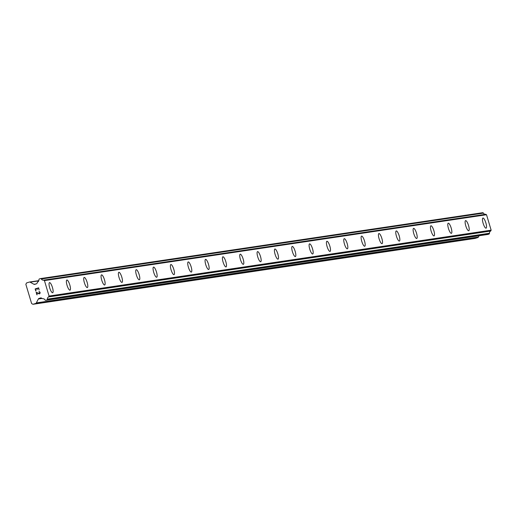<?xml version="1.0" encoding="UTF-8"?>
<svg xmlns="http://www.w3.org/2000/svg" width="517" height="517" viewBox="0 0 517 517"><rect width="100%" height="100%" fill="white"/><g stroke="black" fill="none" stroke-linecap="round" stroke-linejoin="round"><path stroke-width="0.78" d="M482.917 218.038A5.299 1.37 -107.3 0 1 482.968 218.025A5.299 1.37 -107.3 0 1 485.825 222.788A5.299 1.37 -107.3 0 1 486.07 228.165A5.299 1.37 -107.3 0 1 486.019 228.171A5.299 1.37 -107.3 0 1 483.156 223.402A5.299 1.37 -107.3 0 1 482.923 218.038A5.299 1.37 -107.3 0 1 482.975 218.025A5.299 1.37 -107.3 0 1 485.838 222.795A5.299 1.37 -107.3 0 1 486.077 228.159M465.578 220.623A5.299 1.37 -107.3 0 1 465.63 220.61A5.299 1.37 -107.3 0 1 468.492 225.367A5.299 1.37 -107.3 0 1 468.732 230.744A5.299 1.37 -107.3 0 1 468.686 230.756A5.299 1.37 -107.3 0 1 465.817 225.987A5.299 1.37 -107.3 0 1 465.584 220.617A5.299 1.37 -107.3 0 1 465.636 220.604A5.299 1.37 -107.3 0 1 468.505 225.373A5.299 1.37 -107.3 0 1 468.738 230.744M448.245 223.202A5.299 1.37 -107.3 0 1 448.291 223.195A5.299 1.37 -107.3 0 1 451.154 227.952A5.299 1.37 -107.3 0 1 451.399 233.329A5.299 1.37 -107.3 0 1 451.347 233.341A5.299 1.37 -107.3 0 1 448.485 228.572A5.299 1.37 -107.3 0 1 448.252 223.202A5.299 1.37 -107.3 0 1 448.304 223.189A5.299 1.37 -107.3 0 1 451.167 227.958A5.299 1.37 -107.3 0 1 451.399 233.329M430.907 225.787A5.299 1.37 -107.3 0 1 430.958 225.774A5.299 1.37 -107.3 0 1 433.815 230.537A5.299 1.37 -107.3 0 1 434.06 235.914A5.299 1.37 -107.3 0 1 434.009 235.92A5.299 1.37 -107.3 0 1 431.146 231.151A5.299 1.37 -107.3 0 1 430.913 225.787A5.299 1.37 -107.3 0 1 430.965 225.774A5.299 1.37 -107.3 0 1 433.828 230.543A5.299 1.37 -107.3 0 1 434.067 235.907M413.568 228.372A5.299 1.37 -107.3 0 1 413.619 228.359A5.299 1.37 -107.3 0 1 416.482 233.115A5.299 1.37 -107.3 0 1 416.721 238.492A5.299 1.37 -107.3 0 1 416.676 238.505A5.299 1.37 -107.3 0 1 413.813 233.736A5.299 1.37 -107.3 0 1 413.574 228.365A5.299 1.37 -107.3 0 1 413.632 228.359A5.299 1.37 -107.3 0 1 416.495 233.122A5.299 1.37 -107.3 0 1 416.728 238.492M396.235 230.95A5.299 1.37 -107.3 0 1 396.281 230.944A5.299 1.37 -107.3 0 1 399.143 235.7A5.299 1.37 -107.3 0 1 399.389 241.077A5.299 1.37 -107.3 0 1 399.337 241.09A5.299 1.37 -107.3 0 1 396.474 236.321A5.299 1.37 -107.3 0 1 396.242 230.95A5.299 1.37 -107.3 0 1 396.293 230.937A5.299 1.37 -107.3 0 1 399.156 235.707A5.299 1.37 -107.3 0 1 399.389 241.077M378.896 233.535A5.299 1.37 -107.3 0 1 378.948 233.522A5.299 1.37 -107.3 0 1 381.804 238.285A5.299 1.37 -107.3 0 1 382.05 243.662A5.299 1.37 -107.3 0 1 381.998 243.669A5.299 1.37 -107.3 0 1 379.135 238.906A5.299 1.37 -107.3 0 1 378.903 233.535A5.299 1.37 -107.3 0 1 378.955 233.522A5.299 1.37 -107.3 0 1 381.817 238.292A5.299 1.37 -107.3 0 1 382.057 243.662M361.564 236.12A5.299 1.37 -107.3 0 1 361.609 236.107A5.299 1.37 -107.3 0 1 364.472 240.864A5.299 1.37 -107.3 0 1 364.711 246.247A5.299 1.37 -107.3 0 1 364.666 246.254A5.299 1.37 -107.3 0 1 361.803 241.484A5.299 1.37 -107.3 0 1 361.564 236.12A5.299 1.37 -107.3 0 1 361.622 236.107A5.299 1.37 -107.3 0 1 364.485 240.877A5.299 1.37 -107.3 0 1 364.718 246.241M344.225 238.705A5.299 1.37 -107.3 0 1 344.27 238.692A5.299 1.37 -107.3 0 1 347.133 243.449A5.299 1.37 -107.3 0 1 347.379 248.826A5.299 1.37 -107.3 0 1 347.327 248.839A5.299 1.37 -107.3 0 1 344.464 244.069A5.299 1.37 -107.3 0 1 344.232 238.699A5.299 1.37 -107.3 0 1 344.283 238.686A5.299 1.37 -107.3 0 1 347.146 243.455A5.299 1.37 -107.3 0 1 347.385 248.826M326.886 241.284A5.299 1.37 -107.3 0 1 326.938 241.277A5.299 1.37 -107.3 0 1 329.801 246.034A5.299 1.37 -107.3 0 1 330.04 251.411A5.299 1.37 -107.3 0 1 329.995 251.424A5.299 1.37 -107.3 0 1 327.125 246.654A5.299 1.37 -107.3 0 1 326.893 241.284A5.299 1.37 -107.3 0 1 326.944 241.271A5.299 1.37 -107.3 0 1 329.814 246.04A5.299 1.37 -107.3 0 1 330.046 251.411M309.554 243.869A5.299 1.37 -107.3 0 1 309.612 243.856A5.299 1.37 -107.3 0 1 312.475 248.625A5.299 1.37 -107.3 0 1 312.707 253.989A5.299 1.37 -107.3 0 1 312.656 254.002A5.299 1.37 -107.3 0 1 309.793 249.233A5.299 1.37 -107.3 0 1 309.554 243.869A5.299 1.37 -107.3 0 1 309.599 243.856A5.299 1.37 -107.3 0 1 312.462 248.619A5.299 1.37 -107.3 0 1 312.701 253.996M292.215 246.454A5.299 1.37 -107.3 0 1 292.267 246.441A5.299 1.37 -107.3 0 1 295.123 251.197A5.299 1.37 -107.3 0 1 295.369 256.574A5.299 1.37 -107.3 0 1 295.317 256.587A5.299 1.37 -107.3 0 1 292.454 251.818A5.299 1.37 -107.3 0 1 292.221 246.447A5.299 1.37 -107.3 0 1 292.273 246.441A5.299 1.37 -107.3 0 1 295.136 251.204A5.299 1.37 -107.3 0 1 295.375 256.574M274.882 249.032A5.299 1.37 -107.3 0 1 274.934 249.02A5.299 1.37 -107.3 0 1 277.803 253.789A5.299 1.37 -107.3 0 1 278.036 259.159A5.299 1.37 -107.3 0 1 277.984 259.172A5.299 1.37 -107.3 0 1 275.115 254.403A5.299 1.37 -107.3 0 1 274.882 249.032A5.299 1.37 -107.3 0 1 274.928 249.026A5.299 1.37 -107.3 0 1 277.791 253.782A5.299 1.37 -107.3 0 1 278.03 259.159M257.544 251.617A5.299 1.37 -107.3 0 1 257.589 251.605A5.299 1.37 -107.3 0 1 260.452 256.367A5.299 1.37 -107.3 0 1 260.697 261.744A5.299 1.37 -107.3 0 1 260.646 261.751A5.299 1.37 -107.3 0 1 257.783 256.988A5.299 1.37 -107.3 0 1 257.55 251.617A5.299 1.37 -107.3 0 1 257.602 251.605A5.299 1.37 -107.3 0 1 260.465 256.374A5.299 1.37 -107.3 0 1 260.697 261.744M240.211 254.202A5.299 1.37 -107.3 0 1 240.263 254.19A5.299 1.37 -107.3 0 1 243.126 258.959A5.299 1.37 -107.3 0 1 243.365 264.323A5.299 1.37 -107.3 0 1 243.307 264.336A5.299 1.37 -107.3 0 1 240.444 259.566A5.299 1.37 -107.3 0 1 240.211 254.202A5.299 1.37 -107.3 0 1 240.256 254.19A5.299 1.37 -107.3 0 1 243.113 258.946A5.299 1.37 -107.3 0 1 243.358 264.329M222.866 256.787A5.299 1.37 -107.3 0 1 222.917 256.775A5.299 1.37 -107.3 0 1 225.78 261.531A5.299 1.37 -107.3 0 1 226.019 266.908A5.299 1.37 -107.3 0 1 225.974 266.921A5.299 1.37 -107.3 0 1 223.111 262.151A5.299 1.37 -107.3 0 1 222.872 256.781A5.299 1.37 -107.3 0 1 222.93 256.768A5.299 1.37 -107.3 0 1 225.793 261.537A5.299 1.37 -107.3 0 1 226.026 266.908M205.533 259.366A5.299 1.37 -107.3 0 1 205.579 259.36A5.299 1.37 -107.3 0 1 208.441 264.116A5.299 1.37 -107.3 0 1 208.687 269.493A5.299 1.37 -107.3 0 1 208.635 269.506A5.299 1.37 -107.3 0 1 205.772 264.736A5.299 1.37 -107.3 0 1 205.54 259.366A5.299 1.37 -107.3 0 1 205.592 259.353A5.299 1.37 -107.3 0 1 208.454 264.122A5.299 1.37 -107.3 0 1 208.687 269.493M188.194 261.951A5.299 1.37 -107.3 0 1 188.246 261.938A5.299 1.37 -107.3 0 1 191.103 266.701A5.299 1.37 -107.3 0 1 191.348 272.078A5.299 1.37 -107.3 0 1 191.296 272.084A5.299 1.37 -107.3 0 1 188.434 267.315A5.299 1.37 -107.3 0 1 188.201 261.951A5.299 1.37 -107.3 0 1 188.253 261.938A5.299 1.37 -107.3 0 1 191.116 266.707A5.299 1.37 -107.3 0 1 191.355 272.071M170.862 264.536A5.299 1.37 -107.3 0 1 170.907 264.523A5.299 1.37 -107.3 0 1 173.77 269.279A5.299 1.37 -107.3 0 1 174.009 274.656A5.299 1.37 -107.3 0 1 173.964 274.669A5.299 1.37 -107.3 0 1 171.101 269.9A5.299 1.37 -107.3 0 1 170.862 264.53A5.299 1.37 -107.3 0 1 170.92 264.517A5.299 1.37 -107.3 0 1 173.783 269.286A5.299 1.37 -107.3 0 1 174.016 274.656M153.523 267.115A5.299 1.37 -107.3 0 1 153.568 267.108A5.299 1.37 -107.3 0 1 156.431 271.864A5.299 1.37 -107.3 0 1 156.677 277.241A5.299 1.37 -107.3 0 1 156.625 277.254A5.299 1.37 -107.3 0 1 153.762 272.485A5.299 1.37 -107.3 0 1 153.53 267.115A5.299 1.37 -107.3 0 1 153.581 267.102A5.299 1.37 -107.3 0 1 156.444 271.871A5.299 1.37 -107.3 0 1 156.683 277.241M136.184 269.7A5.299 1.37 -107.3 0 1 136.236 269.687A5.299 1.37 -107.3 0 1 139.099 274.449A5.299 1.37 -107.3 0 1 139.338 279.826A5.299 1.37 -107.3 0 1 139.293 279.833A5.299 1.37 -107.3 0 1 136.423 275.07A5.299 1.37 -107.3 0 1 136.191 269.7A5.299 1.37 -107.3 0 1 136.242 269.687A5.299 1.37 -107.3 0 1 139.112 274.456A5.299 1.37 -107.3 0 1 139.344 279.826M118.852 272.285A5.299 1.37 -107.3 0 1 118.897 272.272A5.299 1.37 -107.3 0 1 121.76 277.028A5.299 1.37 -107.3 0 1 121.999 282.405A5.299 1.37 -107.3 0 1 121.954 282.418A5.299 1.37 -107.3 0 1 119.091 277.648A5.299 1.37 -107.3 0 1 118.852 272.285A5.299 1.37 -107.3 0 1 118.91 272.272A5.299 1.37 -107.3 0 1 121.773 277.034A5.299 1.37 -107.3 0 1 122.006 282.405M101.513 274.863A5.299 1.37 -107.3 0 1 101.565 274.857A5.299 1.37 -107.3 0 1 104.421 279.613A5.299 1.37 -107.3 0 1 104.667 284.99A5.299 1.37 -107.3 0 1 104.615 285.003A5.299 1.37 -107.3 0 1 101.752 280.233A5.299 1.37 -107.3 0 1 101.519 274.863A5.299 1.37 -107.3 0 1 101.571 274.85A5.299 1.37 -107.3 0 1 104.434 279.619A5.299 1.37 -107.3 0 1 104.673 284.99M84.174 277.448A5.299 1.37 -107.3 0 1 84.226 277.442A5.299 1.37 -107.3 0 1 87.089 282.198A5.299 1.37 -107.3 0 1 87.328 287.575A5.299 1.37 -107.3 0 1 87.283 287.588A5.299 1.37 -107.3 0 1 84.413 282.818A5.299 1.37 -107.3 0 1 84.181 277.448A5.299 1.37 -107.3 0 1 84.232 277.435A5.299 1.37 -107.3 0 1 87.102 282.204A5.299 1.37 -107.3 0 1 87.334 287.575M66.842 280.033A5.299 1.37 -107.3 0 1 66.887 280.02A5.299 1.37 -107.3 0 1 69.75 284.783A5.299 1.37 -107.3 0 1 69.995 290.16A5.299 1.37 -107.3 0 1 69.944 290.166A5.299 1.37 -107.3 0 1 67.081 285.397A5.299 1.37 -107.3 0 1 66.842 280.033A5.299 1.37 -107.3 0 1 66.9 280.02A5.299 1.37 -107.3 0 1 69.763 284.789A5.299 1.37 -107.3 0 1 69.995 290.153M49.503 282.618A5.299 1.37 -107.3 0 1 49.554 282.605A5.299 1.37 -107.3 0 1 52.411 287.362A5.299 1.37 -107.3 0 1 52.656 292.738A5.299 1.37 -107.3 0 1 52.605 292.751A5.299 1.37 -107.3 0 1 49.742 287.982A5.299 1.37 -107.3 0 1 49.509 282.612A5.299 1.37 -107.3 0 1 49.561 282.599A5.299 1.37 -107.3 0 1 52.424 287.368A5.299 1.37 -107.3 0 1 52.663 292.738M38.517 288.15L37.108 288.589L38.517 288.15L39.085 290.037L38.517 288.15M37.108 288.589L37.179 289.688M36.869 288.667L35.46 289.106L36.869 288.667M35.46 289.106L36.022 290.987L35.15 288.932L38.678 287.833L39.085 290.037M38.678 287.833L35.15 288.932L35.789 291.058M39.072 291.64L39.699 291.834L40.184 292.842L39.712 293.772L38.969 293.811L39.363 293.882M38.969 293.811L38.148 293.501L38.969 293.811M38.148 293.501L36.552 292.751L38.148 293.501M36.552 292.751L37.153 294.755L36.552 292.751M37.153 294.755L36.158 292.305L39.311 293.624L39.938 292.893L39.486 291.963L38.937 291.956L39.492 291.963L39.887 293.268L38.937 293.559M36.164 292.305L36.92 294.826M35.705 303.447A1.118 1.079 81.5 0 0 36.339 302.904L38.336 298.994A1.118 1.079 81.5 0 1 38.969 298.458L40.572 297.954A1.118 1.079 81.5 0 1 41.392 298.044L42.394 298.593A0.556 0.536 81.5 0 0 42.808 298.716A2.23 2.152 81.5 0 1 44.947 299.899A0.556 0.536 81.5 0 0 45.173 300.131L45.393 300.254A0.556 0.536 81.5 0 0 45.806 300.299L46.892 299.957A0.556 0.536 81.5 0 0 47.209 299.692L47.331 299.446A0.556 0.536 81.5 0 0 47.39 299.13A2.23 2.152 81.5 0 1 48.508 296.945A0.556 0.536 81.5 0 0 48.785 296.603L49.07 296.047L44.43 280.595L43.893 280.298A0.556 0.536 81.5 0 0 43.473 280.175A2.23 2.152 81.5 0 1 41.354 278.999A0.556 0.536 81.5 0 0 41.127 278.766L40.895 278.637A0.556 0.536 81.5 0 0 40.481 278.592L39.395 278.934A0.556 0.536 81.5 0 0 39.079 279.199L38.962 279.426A0.556 0.536 81.5 0 0 38.904 279.749A2.23 2.152 81.5 0 1 37.78 281.952A0.556 0.536 81.5 0 0 37.502 282.288L36.978 283.316A1.118 1.079 81.5 0 1 36.345 283.852L34.736 284.35A1.118 1.079 81.5 0 1 33.915 284.266L30.115 282.159A1.118 1.079 81.5 0 0 29.295 282.075L26.561 282.928L25.85 284.318L31.621 303.55L32.972 304.293L35.705 303.447L477.786 237.574A1.118 1.079 -98.5 0 0 478.419 237.032L479.078 235.746M487.725 234.453A0.556 0.536 -98.5 0 0 487.886 234.427L488.972 234.091A0.556 0.536 -98.5 0 0 489.289 233.82L489.412 233.581A0.556 0.536 -98.5 0 0 489.476 233.257A2.23 2.152 81.5 0 1 490.588 231.073A0.556 0.536 -98.5 0 0 490.866 230.737L491.15 230.175L486.516 214.729L485.974 214.426A0.556 0.536 -98.5 0 0 485.56 214.303A2.23 2.152 81.5 0 1 483.434 213.127A0.556 0.536 -98.5 0 0 483.208 212.894L482.975 212.765A0.556 0.536 -98.5 0 0 482.561 212.72L40.636 278.566M32.972 304.293L475.052 238.427L477.786 237.574M48.508 296.945L490.588 231.073M48.785 296.603L490.866 230.737M49.07 296.047L491.15 230.175M44.43 280.595L486.516 214.729M43.893 280.298L485.974 214.426M43.473 280.175L485.56 214.303M36.339 302.904L478.419 237.032M38.336 298.994L42.103 298.432M38.969 298.458L41.47 298.083M45.806 300.299L487.886 234.427M46.892 299.957L488.972 234.091M47.209 299.692L489.289 233.82M47.331 299.446L489.412 233.581M47.39 299.13L489.476 233.257M41.354 278.999L483.434 213.127M41.127 278.766L483.208 212.894M40.895 278.637L482.975 212.765M33.915 284.266L36.022 283.956M30.115 282.159L38.736 280.88M29.611 282.03L38.82 280.66M45.722 300.319L487.809 234.447M40.559 278.573L482.639 212.707M29.45 282.043L38.82 280.647"/></g></svg>
